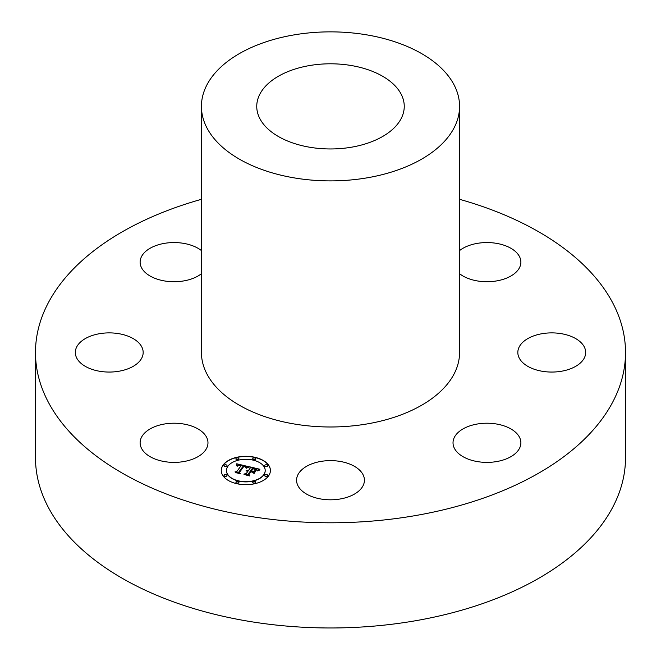 <?xml version="1.0" encoding="UTF-8"?>
<svg xmlns="http://www.w3.org/2000/svg" width="661" height="661" viewBox="0 0 661 661"><rect width="100%" height="100%" fill="white"/><g stroke="black" fill="none" stroke-linecap="round" stroke-linejoin="round"><path stroke-width="0.99" d="M183.601 424.007A33.926 19.59 0 0 0 140.124 442.804A33.926 19.59 0 0 0 164.498 461.593A33.926 19.59 0 0 0 207.975 442.804A33.926 19.59 0 0 0 183.601 424.007M459.569 199.316A295.013 170.323 180 0 1 625.513 352.47A295.013 170.323 180 0 1 413.555 515.902A295.013 170.323 180 0 1 35.487 352.47A295.013 170.323 180 0 1 201.431 199.316M459.569 106.38L459.569 352.47A129.069 74.519 180 0 1 366.838 423.974A129.069 74.519 180 0 1 201.431 352.47L201.431 106.38A129.069 74.519 180 0 1 294.162 34.876A129.069 74.519 180 0 1 459.569 106.38A129.069 74.519 180 0 1 366.838 177.883A129.069 74.519 180 0 1 201.431 106.38M139.017 343.084A33.926 19.59 180 0 1 143.173 352.47A33.926 19.59 180 0 1 117.633 371.449A33.926 19.59 180 0 1 79.469 361.864A33.926 19.59 180 0 1 75.321 352.47A33.926 19.59 180 0 1 100.852 333.491A33.926 19.59 180 0 1 139.017 343.084M201.431 273.712A33.926 19.59 180 0 1 163.515 280.768A33.926 19.59 180 0 1 140.124 262.144A33.926 19.59 180 0 1 141.495 256.633A33.926 19.59 180 0 1 168.208 242.851A33.926 19.59 180 0 1 201.431 250.585M459.569 250.585A33.926 19.59 180 0 1 496.502 243.355A33.926 19.59 180 0 1 520.876 262.144A33.926 19.59 180 0 1 477.399 280.942A33.926 19.59 180 0 1 459.569 273.712M521.983 361.864A33.926 19.59 180 0 1 517.827 352.47A33.926 19.59 180 0 1 543.367 333.491A33.926 19.59 180 0 1 581.531 343.084A33.926 19.59 180 0 1 585.679 352.47A33.926 19.59 180 0 1 560.148 371.449A33.926 19.59 180 0 1 521.983 361.864M454.396 437.285A33.926 19.59 180 0 1 491.776 423.412A33.926 19.59 180 0 1 520.876 442.804A33.926 19.59 180 0 1 519.505 448.315A33.926 19.59 180 0 1 482.125 462.188A33.926 19.59 180 0 1 453.025 442.804A33.926 19.59 180 0 1 454.396 437.285M314.231 463.022A33.926 19.59 180 0 1 364.426 480.217A33.926 19.59 180 0 1 346.769 497.403A33.926 19.59 180 0 1 296.574 480.217A33.926 19.59 180 0 1 314.231 463.022M268.54 475.92A24.581 14.195 180 0 1 241.034 484.414A24.581 14.195 180 0 1 221.245 470.492A24.581 14.195 180 0 1 223.112 465.063A24.581 14.195 180 0 1 250.626 456.569A24.581 14.195 180 0 1 270.415 470.492A24.581 14.195 180 0 1 268.54 475.92M625.513 352.47L625.513 457.652A295.013 170.323 180 0 1 539.103 578.094A295.013 170.323 180 0 1 413.555 621.084A295.013 170.323 180 0 1 121.897 578.094A295.013 170.323 180 0 1 35.487 457.652L35.487 352.47M270.415 470.591A24.581 14.195 0 0 0 250.544 456.759A24.581 14.195 0 0 0 223.112 465.261A24.581 14.195 0 0 0 221.245 470.591M309.736 65.522A73.751 42.577 180 0 1 404.251 106.38A73.751 42.577 180 0 1 351.264 147.238A73.751 42.577 180 0 1 256.749 106.38A73.751 42.577 180 0 1 309.736 65.522M226.459 470.591A19.367 11.179 0 0 0 226.459 470.69A19.367 11.179 0 0 0 242.05 481.662A19.367 11.179 0 0 0 263.722 474.97A19.367 11.179 0 0 0 265.201 470.69A19.367 11.179 0 0 0 265.193 470.591M252.758 458.866A1.487 0.859 0 0 0 252.75 458.965A1.487 0.859 0 0 0 253.948 459.816A1.487 0.859 0 0 0 255.617 459.296A1.487 0.859 0 0 0 255.733 458.965A1.487 0.859 0 0 0 255.716 458.866M264.656 475.449A1.487 0.859 0 0 0 264.64 475.548A1.487 0.859 0 0 0 265.846 476.391A1.487 0.859 0 0 0 267.507 475.879A1.487 0.859 0 0 0 267.622 475.548A1.487 0.859 0 0 0 267.614 475.449M264.656 465.732A1.487 0.859 0 0 0 264.64 465.84A1.487 0.859 0 0 0 265.846 466.683A1.487 0.859 0 0 0 267.507 466.162A1.487 0.859 0 0 0 267.622 465.84A1.487 0.859 0 0 0 267.614 465.732M235.936 482.315A1.487 0.859 0 0 0 235.927 482.414A1.487 0.859 0 0 0 237.125 483.257A1.487 0.859 0 0 0 238.795 482.745A1.487 0.859 0 0 0 238.91 482.414A1.487 0.859 0 0 0 238.902 482.315M252.758 482.315A1.487 0.859 0 0 0 252.75 482.414A1.487 0.859 0 0 0 253.948 483.257A1.487 0.859 0 0 0 255.617 482.745A1.487 0.859 0 0 0 255.733 482.414A1.487 0.859 0 0 0 255.716 482.315M224.046 465.732A1.487 0.859 0 0 0 224.038 465.84A1.487 0.859 0 0 0 225.236 466.683A1.487 0.859 0 0 0 226.905 466.162A1.487 0.859 0 0 0 227.012 465.84A1.487 0.859 0 0 0 227.004 465.732M235.936 458.866A1.487 0.859 0 0 0 235.927 458.965A1.487 0.859 0 0 0 237.125 459.816A1.487 0.859 0 0 0 238.795 459.296A1.487 0.859 0 0 0 238.91 458.965A1.487 0.859 0 0 0 238.902 458.866M224.046 475.449A1.487 0.859 0 0 0 224.038 475.548A1.487 0.859 0 0 0 225.236 476.391A1.487 0.859 0 0 0 226.905 475.879A1.487 0.859 0 0 0 227.012 475.548A1.487 0.859 0 0 0 227.004 475.449M227.938 466.212A19.367 11.179 0 0 0 226.459 470.492A19.367 11.179 0 0 0 242.05 481.456A19.367 11.179 0 0 0 263.722 474.772A19.367 11.179 0 0 0 265.201 470.492A19.367 11.179 0 0 0 249.61 459.519A19.367 11.179 0 0 0 227.938 466.212M252.866 458.437A1.487 0.859 0 0 0 252.75 458.767A1.487 0.859 0 0 0 253.948 459.61A1.487 0.859 0 0 0 255.617 459.098A1.487 0.859 0 0 0 255.733 458.767A1.487 0.859 0 0 0 254.526 457.924A1.487 0.859 0 0 0 252.866 458.437M264.755 475.019A1.487 0.859 0 0 0 264.64 475.35A1.487 0.859 0 0 0 265.846 476.193A1.487 0.859 0 0 0 267.507 475.672A1.487 0.859 0 0 0 267.622 475.35A1.487 0.859 0 0 0 266.424 474.499A1.487 0.859 0 0 0 264.755 475.019M264.755 465.303A1.487 0.859 0 0 0 264.64 465.633A1.487 0.859 0 0 0 265.846 466.476A1.487 0.859 0 0 0 267.507 465.964A1.487 0.859 0 0 0 267.622 465.633A1.487 0.859 0 0 0 266.424 464.79A1.487 0.859 0 0 0 264.755 465.303M236.043 481.886A1.487 0.859 0 0 0 235.927 482.216A1.487 0.859 0 0 0 237.125 483.059A1.487 0.859 0 0 0 238.795 482.538A1.487 0.859 0 0 0 238.91 482.216A1.487 0.859 0 0 0 237.712 481.373A1.487 0.859 0 0 0 236.043 481.886M252.866 481.886A1.487 0.859 0 0 0 252.75 482.216A1.487 0.859 0 0 0 253.948 483.059A1.487 0.859 0 0 0 255.617 482.538A1.487 0.859 0 0 0 255.733 482.216A1.487 0.859 0 0 0 254.526 481.373A1.487 0.859 0 0 0 252.866 481.886M226.905 465.964A1.487 0.859 0 0 0 227.012 465.633A1.487 0.859 0 0 0 225.814 464.79A1.487 0.859 0 0 0 224.145 465.303A1.487 0.859 0 0 0 224.038 465.633A1.487 0.859 0 0 0 225.236 466.476A1.487 0.859 0 0 0 226.905 465.964M238.795 459.098A1.487 0.859 0 0 0 238.91 458.767A1.487 0.859 0 0 0 237.712 457.924A1.487 0.859 0 0 0 236.043 458.437A1.487 0.859 0 0 0 235.927 458.767A1.487 0.859 0 0 0 237.125 459.61A1.487 0.859 0 0 0 238.795 459.098M226.905 475.672A1.487 0.859 0 0 0 227.012 475.35A1.487 0.859 0 0 0 225.814 474.499A1.487 0.859 0 0 0 224.145 475.019A1.487 0.859 0 0 0 224.038 475.35A1.487 0.859 0 0 0 225.236 476.193A1.487 0.859 0 0 0 226.905 475.672M248.519 466.633L245.966 467.963L245.537 466.592L243.355 465.906L238.778 472.094L239.505 472.995L234.969 471.913L236.836 471.574L240.926 465.873L238.728 465.559L237.249 466.212L238.662 465.402L241.24 465.443L238.398 465.005L236.886 465.906L236.721 463.782L248.519 466.633M248.8 467.153L246.156 468.294L248.8 467.153M245.537 466.963L243.711 466.542L239.563 472.301L240.364 473.755L235.299 472.541L239.935 473.466L239.232 472.276L243.512 466.302L245.619 467.054M259.864 469.252L257.005 470.582L256.204 469.112L252.543 468.062L250.626 470.739L251.23 470.888L252.923 468.517L255.848 469.302L256.633 470.087L253.064 468.732L251.477 470.946L252.973 471.301L255.262 470.715L253.535 473.119L252.552 471.764L250.279 471.219L248.206 474.111L248.941 475.16L244.066 473.995L246.223 473.631L247.991 471.169L246.305 471.02L248.296 470.748L246.09 470.607L248.635 470.268L250.37 467.848L249.561 466.79L259.864 469.252M259.963 469.905L257.17 470.979L259.963 469.905M254.064 473.565L255.642 470.938L254.064 473.565M250.783 471.904L249.023 474.358L249.875 476.027L243.992 474.441L249.428 475.738L248.726 474.367L250.651 471.69L252.824 472.392L250.651 471.69M236.745 463.989L248.362 466.699M241.24 465.443L236.836 471.574M235.448 472.028L236.836 471.772M238.778 472.094L239.307 472.945M239.299 472.384L243.512 466.501M239.563 472.301L240.24 473.722M249.751 467.03L259.525 469.368M250.37 467.848L248.635 470.268M247.991 471.169L246.223 473.631M244.562 474.111L246.223 473.838M248.206 474.111L248.776 475.119M252.973 471.301L255.08 470.963M251.477 470.946L252.973 471.508M251.23 470.888L252.923 468.723M250.626 470.739L251.23 471.086M253.956 473.483L255.642 471.144M248.792 474.491L250.651 471.896M249.023 474.358L249.759 476.003"/></g></svg>
